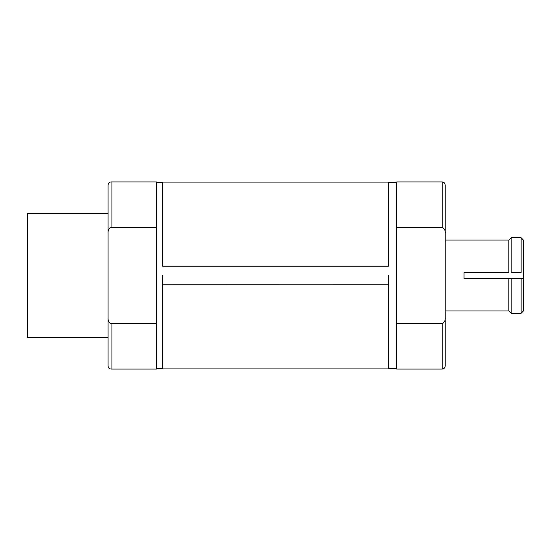 <?xml version="1.0" encoding="UTF-8"?>
<svg xmlns="http://www.w3.org/2000/svg" width="551" height="551" viewBox="0 0 551 551"><rect width="100%" height="100%" fill="white"/><g stroke="black" fill="none" stroke-linecap="round" stroke-linejoin="round"><path stroke-width="0.83" d="M521.143 313.23L511.135 313.23L508.835 310.922L508.835 278.469L523.45 278.469L523.45 310.922L521.143 313.23L521.143 278.469L523.45 278.469L523.45 240.078L521.143 237.77L511.135 237.77L511.135 272.531L521.143 272.531L521.143 237.77M445.18 240.078L508.835 240.078L508.835 272.531L464.038 272.531L464.038 278.469L511.135 278.469L511.135 313.23M388.386 266.209L162.614 266.209L162.614 182.112L388.386 182.112L388.386 266.209M156.567 323.678L156.567 181.933L111.054 181.933C109.27 182.092 108.278 183.084 108.086 184.902L108.086 317.617C107.817 320.448 108.809 322.466 111.054 323.678L156.567 323.678L156.567 369.067L111.054 369.067L111.054 323.678M396.699 227.322L442.205 227.322L442.205 181.933L396.699 181.933L396.699 323.678L442.205 323.678C444.457 322.466 445.449 320.448 445.18 317.617L445.18 366.098C444.988 367.916 443.996 368.908 442.205 369.067L442.205 323.678M108.086 337.488L27.55 337.488L27.55 213.512L108.086 213.512M111.054 369.067C109.27 368.908 108.278 367.916 108.086 366.098L108.086 317.617M156.567 227.322L111.054 227.322C108.809 228.541 107.817 230.559 108.086 233.383M442.205 369.067L396.699 369.067L396.699 323.678M521.143 272.531L511.135 272.531M162.614 284.791L388.386 284.791L162.614 284.853L162.614 275.5M442.205 227.322C444.457 228.541 445.449 230.559 445.18 233.383L445.18 184.902C444.988 183.084 443.996 182.092 442.205 181.933M445.18 233.383L445.18 317.617M388.386 275.5L388.386 284.791M162.614 284.853L162.614 368.888L388.386 368.888L388.386 284.853M388.386 266.147L162.614 266.147M111.054 227.322L111.054 181.933M396.699 182.705L388.386 182.705M162.614 182.705L156.567 182.705M508.835 240.078L511.135 237.77M396.699 368.295L388.386 368.295M162.614 368.295L156.567 368.295M508.835 310.922L445.18 310.922"/></g></svg>
